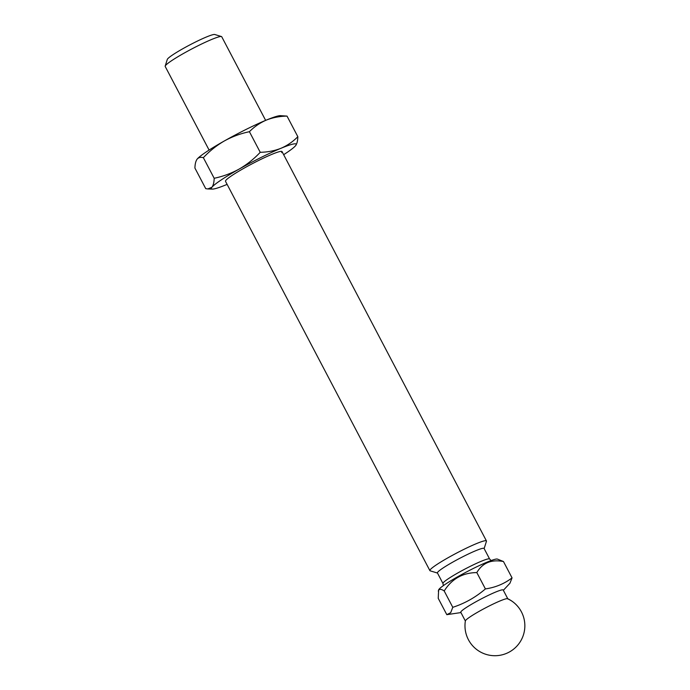 <?xml version="1.0" encoding="UTF-8"?>
<svg xmlns="http://www.w3.org/2000/svg" width="690" height="690" viewBox="0 0 690 690"><rect width="100%" height="100%" fill="white"/><g stroke="black" fill="none" stroke-linecap="round" stroke-linejoin="round"><path stroke-width="1.03" d="M295.596 145.659C296.985 143.796 297.726 140.803 297.839 136.698C292.974 141.657 287.368 145.512 281.011 148.272C274.551 150.825 267.625 152.171 260.234 152.3C253.989 158.95 246.977 164.53 239.18 169.059A47.895 4.675 -27.7 0 1 261.079 157.458A47.895 4.675 -27.7 0 1 281.011 148.272A47.895 4.675 -27.7 0 1 295.924 145.211A47.895 4.675 -27.7 0 1 295.596 145.659A47.895 4.675 -27.7 0 1 283.659 154.689M281.649 152.594A31.93 3.114 152.3 0 0 281.555 151.36A31.93 3.114 152.3 0 0 253.497 163.073A31.93 3.114 152.3 0 0 225.88 180.306A31.93 3.114 152.3 0 0 225.57 180.763M227.114 184.377A47.895 4.675 -27.7 0 1 226.518 184.627A47.895 4.675 -27.7 0 1 212.339 189.095A47.895 4.675 -27.7 0 1 211.934 187.232A47.895 4.675 -27.7 0 1 239.18 169.059C231.288 173.38 222.948 176.45 214.176 178.279C214.064 182.384 213.322 185.369 211.934 187.232L207.819 188.948L205.732 188.655L194.916 168.058C195.029 163.953 195.779 160.968 197.159 159.097L196.831 159.545A47.895 4.675 152.3 0 0 196.805 159.588M214.176 178.279L203.36 157.674C200.721 156.958 198.651 157.432 197.159 159.097A47.895 4.675 152.3 0 0 196.831 159.545M297.839 136.698L287.023 116.101L280.416 115.661A47.895 4.675 152.3 0 0 266.237 120.129C259.889 122.889 254.282 126.744 249.418 131.704L260.234 152.3M287.023 116.101C279.631 116.23 272.697 117.576 266.237 120.129A47.895 4.675 152.3 0 0 224.414 140.915C216.617 145.443 209.605 151.032 203.36 157.674M249.418 131.704C240.646 133.524 232.306 136.594 224.414 140.915A47.895 4.675 152.3 0 0 197.159 159.097M437.486 573.062L430.172 570.828A31.93 3.114 -27.7 0 1 429.896 570.63A31.93 3.114 -27.7 0 1 430.284 569.638A31.93 3.114 -27.7 0 1 459.894 551.379A31.93 3.114 -27.7 0 1 486.441 540.943A31.93 3.114 -27.7 0 1 486.45 541.279L484.139 548.576M265.641 120.379L221.732 36.742A31.93 3.114 152.3 0 0 221.456 36.544A31.93 3.114 152.3 0 0 198.341 45.6A31.93 3.114 152.3 0 0 165.574 65.447A31.93 3.114 152.3 0 0 165.186 66.093A31.93 3.114 152.3 0 0 165.186 66.43L209.096 150.066M221.456 36.544L214.771 34.5A26.945 2.631 152.3 0 0 195.27 42.133A26.945 2.631 152.3 0 0 167.291 59.426L165.186 66.093M437.745 572.139A26.341 2.57 -27.7 0 1 462.179 557.072A26.341 2.57 -27.7 0 1 484.078 548.464L489.624 559.012A26.341 2.57 -27.7 0 0 467.716 567.629A26.341 2.57 -27.7 0 0 443.291 582.696A26.341 2.57 -27.7 0 0 442.971 583.507L437.434 572.95A26.341 2.57 -27.7 0 1 437.745 572.139M460.937 612.573L446.81 614.669L438.228 598.334L438.624 589.916A33.327 3.252 -27.7 0 1 439.038 589.243A33.327 3.252 -27.7 0 1 468.493 570.923A33.327 3.252 -27.7 0 1 497.361 559.073L503.467 561.531L512.049 577.875L509.945 583.231L503.346 590.304M438.262 591.071L438.788 590.028C439.935 588.915 441.738 589.234 444.205 590.976C451.821 578.867 462.697 572.735 476.825 572.579C482.465 562.893 491.349 559.211 503.467 561.531M465.362 621.009L460.791 612.289A23.952 2.337 -27.7 0 1 461.075 611.547A23.952 2.337 -27.7 0 1 483.285 597.851A23.952 2.337 -27.7 0 1 503.2 590.019L507.771 598.739M446.81 614.669L450.682 612.677L452.787 607.321C464.827 603.405 475.703 597.273 485.406 588.924C495.455 587.457 504.33 583.775 512.049 577.875M507.141 598.627A23.952 2.337 -27.7 0 1 507.676 598.696A29.937 29.937 0 0 1 514.188 602.87A29.937 27.936 130.1 0 0 507.141 598.627A23.952 2.337 -27.7 0 0 488.718 606.234A23.952 2.337 -27.7 0 0 467.553 618.671A23.952 2.337 -27.7 0 0 465.69 620.345A23.952 2.337 -27.7 0 0 465.379 620.897A29.937 29.937 0 0 0 508.228 652.593A29.937 29.937 0 0 0 514.188 602.87M476.825 572.579L485.406 588.924M444.205 590.976L452.787 607.321M212.339 189.095L207.819 188.948M486.441 540.943L282.038 151.602M443.368 585.629L442.971 583.507M429.896 570.63L225.492 181.289M491.142 560.547L489.624 559.012"/></g></svg>
